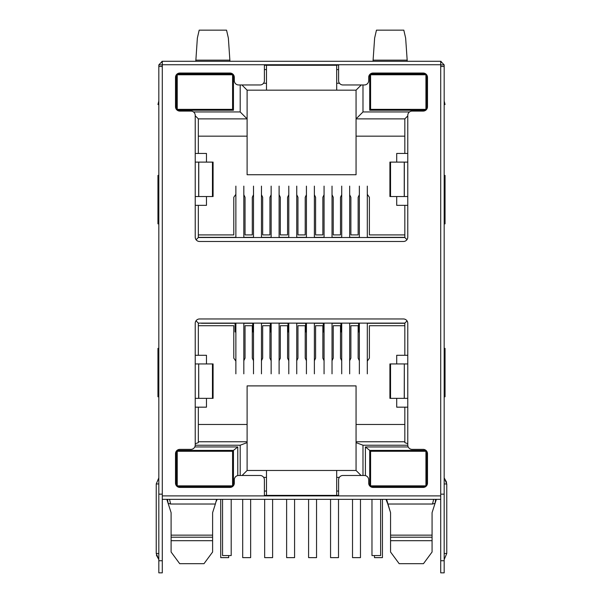 <?xml version="1.0" encoding="UTF-8"?>
<svg xmlns="http://www.w3.org/2000/svg" width="603" height="603" viewBox="0 0 603 603"><rect width="100%" height="100%" fill="white"/><g stroke="black" fill="none" stroke-linecap="round" stroke-linejoin="round"><path stroke-width="0.9" d="M213.161 510.937L215.377 504.018L212.61 512.663L212.61 537.22L171.101 537.22L171.101 512.663L168.116 503.339L170.641 504.018L215.377 504.018L216.598 499.352M171.101 551.677L171.101 540.68L171.101 552.016L179.709 563.684L203.995 563.684L212.61 552.016L212.61 540.68L171.101 540.68L171.101 535.147L212.61 535.147L212.61 551.677M432.072 551.677L432.072 540.68L432.072 552.016L423.464 563.684L399.178 563.684L390.563 552.016L390.563 540.68L390.563 551.677M386.576 499.352L390.563 512.663L390.563 535.147L432.072 535.147L432.072 540.68L390.563 540.68L390.563 535.147L390.563 537.22L432.072 537.22L432.072 512.663L435.057 503.339L432.072 512.663M369.729 110.221L425.763 110.221L369.729 110.221L369.729 74.553M425.763 73.905L370.415 73.905M426.796 109.113L426.796 75.021M233.444 110.221L177.237 110.221L233.444 110.221L233.444 74.772M176.377 74.772L176.377 109.362M232.585 73.905L177.237 73.905M339.459 83.244L336.693 83.244L336.693 90.164L356.064 90.164L361.25 84.97M409.505 111.954L362.983 111.954L362.983 84.97M240.19 84.97L240.19 111.954L193.495 111.954M336.693 83.244L336.693 65.26L264.4 65.26L266.481 65.26L266.481 83.244L263.541 83.244M237.77 475.571L237.77 446.944L194.784 446.944M263.662 477.388L266.481 477.388L266.481 495.372L264.4 495.372M195.221 445.218L240.19 445.218L240.19 475.481M362.983 475.481L362.983 445.218L407.779 445.218M361.076 475.481L356.064 470.468L336.693 470.468L336.693 477.388L339.338 477.388M336.693 477.388L336.693 495.372L266.481 495.372M408.216 446.944L365.403 446.944L365.403 475.609M362.983 111.954L356.064 118.874L356.064 90.164M407.771 115.927L404.832 118.874L356.064 118.874L356.064 136.165L404.832 136.165M404.832 118.874L404.832 153.456L407.771 153.456M407.771 205.344L404.832 205.344L404.832 237.514L406.98 239.662M404.832 237.514L198.342 237.514L196.088 239.76M198.342 237.514L198.342 205.344L195.229 205.344M195.229 153.456L198.342 153.456L198.342 118.874L195.229 115.761M198.342 118.874L247.109 118.874L240.19 111.954M198.342 136.165L247.109 136.165L247.109 90.164L241.924 84.97M247.109 90.164L266.481 90.164L266.481 83.244M176.377 485.686L176.377 451.097M177.026 450.403L233.444 450.403L237.77 446.944M233.444 450.403L233.444 485.686M336.693 470.468L247.109 470.468L242.097 475.481M266.481 470.468L266.481 477.388M247.109 470.468L247.109 442.625L240.19 445.218M206.467 398.349L206.467 407.168L198.342 407.168L198.342 442.625L195.229 443.793M247.109 442.625L247.109 441.758L198.342 441.758M198.342 407.168L195.229 407.168M195.229 355.288L198.342 355.288L198.342 323.118L196.02 320.796M198.342 323.118L404.832 323.118L407.055 320.902M404.832 323.118L404.832 355.288L407.771 355.288M407.771 407.168L404.832 407.168L404.832 442.625L407.771 443.725M404.832 441.758L356.064 441.758L356.064 442.625L362.983 445.218M356.064 470.468L356.064 442.625M369.729 485.905L369.729 450.403L365.403 446.944M369.729 450.403L425.974 450.403M426.796 451.345L426.796 485.438M396.706 162.109L396.706 153.456L404.832 153.456M404.832 205.344L396.706 205.344L396.706 196.525M396.706 363.933L396.706 355.288L404.832 355.288M404.832 407.168L396.706 407.168L396.706 398.349M198.342 153.456L206.467 153.456L206.467 162.109M206.467 196.525L206.467 205.344L198.342 205.344M198.342 355.288L206.467 355.288L206.467 363.933M247.109 136.165L247.109 174.734L356.064 174.734L356.064 136.165M332.027 360.707L333.233 358.167L333.233 325.71L340.499 325.71L340.499 358.167L341.713 360.707M314.382 360.707L315.595 358.167L315.595 325.71L322.861 325.71L322.861 358.167L324.067 360.707M296.744 360.707L297.957 358.167L297.957 325.71L305.216 325.71L305.216 358.167L306.43 360.707M288.792 360.707L287.578 358.167L287.578 325.71L280.312 325.71L280.312 358.167L279.106 360.707M271.146 360.707L269.94 358.167L269.94 325.71L262.674 325.71L262.674 358.167L261.461 360.707M253.509 360.707L252.295 358.167L252.295 325.71L245.037 325.71L245.037 358.167L243.823 360.707M235.871 361.107L233.791 358.167L233.791 325.71L198.342 325.71M367.302 361.107L369.383 358.167L369.383 325.71L404.832 325.71M349.665 360.707L350.878 358.167L350.878 325.71L358.137 325.71L358.137 358.167L359.35 360.707M336.693 90.164L266.481 90.164M338.6 495.372L336.693 495.372M171.101 512.663L168.116 503.339L167.513 499.352M168.116 503.339L167.001 499.864A8.646 8.646 0 0 0 166.82 499.352L167.724 502.126M176.377 463.375L177.237 463.375M233.444 463.375L232.585 463.375M232.336 486.727L177.486 486.727M232.585 473.754L233.444 473.754M176.377 473.754L177.237 473.754M247.109 441.758L247.109 385.897L356.064 385.897L356.064 441.758M247.109 424.467L198.342 424.467M404.832 424.467L356.064 424.467M369.729 473.754L370.589 473.754M426.796 473.754L425.937 473.754M370.664 486.727L425.514 486.727M425.937 463.375L426.796 463.375M369.729 463.375L370.589 463.375M444.177 455.597L444.177 64.913L440.718 64.913M390.013 510.937L387.797 504.018L432.532 504.018L435.057 503.339L435.66 499.352M436.353 499.352L436.173 499.864L436.353 499.352A8.646 8.646 0 0 0 436.173 499.864L435.057 503.339M367.302 194.332L369.383 197.271L369.383 234.914L404.832 234.914M198.342 234.914L233.791 234.914L233.791 197.271L235.871 194.332M253.509 194.739L252.295 197.271L252.295 234.914L245.037 234.914L245.037 197.271L243.823 194.739M271.146 194.739L269.94 197.271L269.94 234.914L262.674 234.914L262.674 197.271L261.461 194.739M288.792 194.739L287.578 197.271L287.578 234.914L280.312 234.914L280.312 197.271L279.106 194.739M306.43 194.739L305.216 197.271L305.216 234.914L297.957 234.914L297.957 197.271L296.744 194.739M324.067 194.739L322.861 197.271L322.861 234.914L315.595 234.914L315.595 197.271L314.382 194.739M341.713 194.739L340.499 197.271L340.499 234.914L333.233 234.914L333.233 197.271L332.027 194.739M359.35 194.739L358.137 197.271L358.137 234.914L350.878 234.914L350.878 197.271L349.665 194.739M217.178 499.352L216.213 501.379M387.797 504.018L385.995 499.352M204.907 485.86L177.237 485.86L177.237 451.27L232.585 451.27L232.585 485.86L204.907 485.86M231.198 499.352L231.198 555.559L222.552 555.559L222.552 499.352M398.259 485.86L370.589 485.86L370.589 451.27L425.937 451.27L425.937 485.86L398.259 485.86M380.621 499.352L380.621 555.559L371.976 555.559L371.976 499.352M243.823 323.118L243.823 373.83M235.871 373.83L235.871 323.118M228.688 555.559L228.688 557.632L220.736 557.632L220.736 499.352M279.106 323.118L279.106 373.83M271.146 373.83L271.146 323.118M272.616 499.352L272.616 557.632L264.664 557.632L264.664 499.352M261.461 323.118L261.461 373.83M253.509 373.83L253.509 323.118M250.652 499.352L250.652 557.632L242.7 557.632L242.7 499.352M314.382 323.118L314.382 373.83M306.43 373.83L306.43 323.118M316.545 499.352L316.545 557.632L308.593 557.632L308.593 499.352M367.302 323.118L367.302 373.83M359.35 373.83L359.35 323.118M374.486 555.559L374.486 557.632L382.438 557.632L382.438 499.352M296.744 323.118L296.744 373.83M288.792 373.83L288.792 323.118M294.581 499.352L294.581 557.632L286.629 557.632L286.629 499.352M349.665 323.118L349.665 373.83M341.713 373.83L341.713 323.118M360.473 499.352L360.473 557.632L352.521 557.632L352.521 499.352M332.027 323.118L332.027 373.83M324.067 373.83L324.067 323.118M338.509 499.352L338.509 557.632L330.557 557.632L330.557 499.352M201.523 323.118L234.657 323.118M367.302 323.291L404.832 323.291M359.35 323.291L358.137 323.118M349.665 323.291L358.137 323.291M341.713 323.291L340.499 323.118M332.027 323.291L340.499 323.291M324.067 323.291L322.861 323.118M314.382 323.291L322.861 323.291M306.43 323.291L305.216 323.118M296.744 323.291L305.216 323.291M288.792 323.291L287.578 323.118M279.106 323.291L287.578 323.291M271.146 323.291L269.94 323.118M261.461 323.291L269.94 323.291M253.509 323.291L252.295 323.118M243.823 323.291L252.295 323.291M235.871 323.291L201.432 323.291M235.871 331.936L235.087 331.936L235.087 323.291M253.509 331.936L252.732 331.936L252.732 323.291M271.146 331.936L270.37 331.936L270.37 323.291M288.792 331.936L288.008 331.936L288.008 323.291M306.43 331.936L305.653 331.936L305.653 323.291M324.067 331.936L323.291 331.936L323.291 323.291M341.713 331.936L340.929 331.936L340.929 323.291M359.35 331.936L358.574 331.936L358.574 323.291M296.744 237.514L296.744 186.123M288.792 186.123L288.792 237.514M367.302 237.514L367.302 186.123M359.35 186.123L359.35 237.514M349.665 237.514L349.665 186.123M341.713 186.123L341.713 237.514M314.382 237.514L314.382 186.123M306.43 186.123L306.43 237.514M279.106 237.514L279.106 186.123M271.146 186.123L271.146 237.514M243.823 237.514L243.823 186.123M235.871 186.123L235.871 237.514M332.027 237.514L332.027 186.123M324.067 186.123L324.067 237.514M261.461 237.514L261.461 186.123M253.509 186.123L253.509 237.514M198.342 237.341L235.871 237.341M243.823 237.341L253.509 237.341M261.461 237.341L271.146 237.341M279.106 237.341L288.792 237.341M296.744 237.341L306.43 237.341M314.382 237.341L324.067 237.341M332.027 237.341L341.713 237.341M349.665 237.341L359.35 237.341M367.302 237.341L404.832 237.341M204.907 109.362L177.237 109.362L177.237 74.772L232.585 74.772L232.585 109.362L204.907 109.362M398.259 109.362L370.589 109.362L370.589 74.772L425.937 74.772L425.937 109.362L398.259 109.362M232.585 75.458L233.444 75.458M176.377 75.458L177.237 75.458M425.937 75.458L426.796 75.458M369.729 75.458L370.589 75.458M264.4 65.086L338.6 65.086M426.796 83.244L425.937 83.244M370.589 83.244L369.729 83.244M233.444 83.244L232.585 83.244M177.237 83.244L176.377 83.244M444.177 553.479L446.77 553.479L444.177 559.531L446.77 553.479L446.77 483.96L444.177 483.96M368.275 61.28L373.016 61.28L368.275 61.28M411.992 61.28L407.251 61.28L405.646 38.117L403.814 30.15L376.453 30.15L374.629 38.117L373.016 61.28L411.992 61.28M234.725 61.28L229.984 61.28L229.864 60.149L195.869 60.149L197.354 38.117L199.186 30.15L226.547 30.15L228.371 38.125L229.864 60.149M158.823 455.597L158.823 333.67L158.823 477.9L156.23 483.953L156.23 553.479L158.823 553.479M212.452 162.109L212.452 196.525L213.085 196.525L213.085 162.109L195.229 162.109L195.229 115.414A4.327 4.327 0 0 0 190.902 111.088L179.837 111.088A4.327 4.327 0 0 1 175.511 106.761L175.511 77.365A4.327 4.327 0 0 1 179.837 73.038L229.984 73.038A4.327 4.327 0 0 1 234.311 77.365L234.311 80.651A4.327 4.327 0 0 0 238.637 84.97L260.081 84.97A4.327 4.327 0 0 0 264.4 80.651L264.4 64.74L162.282 64.74L162.282 66.466L158.823 66.466L158.823 494.159L162.282 494.159L162.282 495.892L440.718 495.892L440.718 499.352L162.282 499.352L162.282 572.85L158.823 572.85L158.823 483.96C158.823 476.769 158.823 476.769 158.823 483.96L156.23 483.96L158.823 477.9M158.823 175.42L157.956 175.42L157.956 223.849L158.823 223.849M158.823 101.055L157.956 104.515L158.823 104.515M158.823 348.368L157.956 348.368L157.956 396.789L158.823 396.789M407.771 363.933L407.771 323.291A4.327 4.327 0 0 0 403.452 318.964L199.548 318.964A4.327 4.327 0 0 0 195.229 323.291L195.229 363.933L198.681 363.933L198.681 398.349L195.229 398.349L195.229 445.044A4.327 4.327 0 0 1 190.902 449.371L179.837 449.371A4.327 4.327 0 0 0 175.511 453.69L175.511 483.093A4.327 4.327 0 0 0 179.837 487.412L229.984 487.412A4.327 4.327 0 0 0 234.311 483.093L234.311 479.807A4.327 4.327 0 0 1 238.637 475.481L260.081 475.481A4.327 4.327 0 0 1 264.4 479.807L264.4 495.719L338.6 495.719L338.6 479.807A4.327 4.327 0 0 1 342.919 475.481L364.363 475.481A4.327 4.327 0 0 1 368.689 479.807L368.689 483.093A4.327 4.327 0 0 0 373.016 487.412L423.163 487.412A4.327 4.327 0 0 0 427.489 483.093L427.489 453.69A4.327 4.327 0 0 0 423.163 449.371L412.098 449.371A4.327 4.327 0 0 1 407.771 445.044L407.771 398.349L404.319 398.349L404.319 363.933L407.771 363.933L407.771 398.349M440.718 495.892L440.718 64.74L338.6 64.74L338.6 80.651A4.327 4.327 0 0 0 342.919 84.97L364.363 84.97A4.327 4.327 0 0 0 368.689 80.651L368.689 77.365A4.327 4.327 0 0 1 373.016 73.038L423.163 73.038A4.327 4.327 0 0 1 427.489 77.365L427.489 106.761A4.327 4.327 0 0 1 423.163 111.088L412.098 111.088A4.327 4.327 0 0 0 407.771 115.414L407.771 237.167A4.327 4.327 0 0 1 403.452 241.486L199.548 241.486A4.327 4.327 0 0 1 195.229 237.167L195.229 162.109M404.244 398.349L404.319 363.933L404.244 398.349L389.915 398.349L389.915 363.933L404.244 363.933M407.771 162.109L404.319 162.109L404.319 196.525L404.319 162.109L389.915 162.109L389.915 196.525L407.771 196.525M212.452 196.525L198.681 196.525L198.681 162.109L198.681 196.525L195.229 196.525M162.282 499.352L162.282 495.892M198.681 363.933L198.756 398.349L198.681 363.933M212.452 363.933L212.452 398.349L213.085 398.349L213.085 363.933L198.756 363.933M212.452 398.349L198.756 398.349M440.68 66.466L444.177 66.466L444.177 494.159L440.718 494.159M440.718 499.352L440.718 560.745L444.177 560.745L444.177 494.159M440.718 560.745L440.718 572.85L444.177 572.85L444.177 560.745M162.282 64.74L162.282 61.28L440.718 61.28L440.718 64.74M264.4 64.74L338.6 64.74M195.869 60.149L195.749 61.28L191.008 61.28M440.718 61.28L444.177 64.913M162.282 61.28L158.823 64.913L158.823 293.887L158.823 133.881M158.823 494.159L158.823 488.973M162.32 66.466L162.282 64.913L158.823 64.913M158.823 333.67L158.823 293.887M162.282 66.466L162.282 494.159M444.177 101.055L445.044 104.515L444.177 104.515M444.177 348.368L445.044 348.368L445.044 396.789L444.177 396.789M444.177 175.42L445.044 175.42L445.044 223.849L444.177 223.849M264.4 69.579L266.481 69.579M264.4 491.046L266.481 491.046M336.693 491.046L338.6 491.046M336.693 69.579L338.6 69.579M169.533 499.352L170.641 504.018M176.377 457.534L177.237 457.534M232.585 457.534L233.444 457.534M233.444 479.596L232.585 479.596M177.237 479.596L176.377 479.596M233.444 454.082L232.585 454.082M177.237 454.082L176.377 454.082M369.729 479.596L370.589 479.596M425.937 479.596L426.796 479.596M426.796 457.534L425.937 457.534M370.589 457.534L369.729 457.534M369.729 454.082L370.589 454.082M425.937 454.082L426.796 454.082M432.532 504.018L433.64 499.352M176.377 483.041L177.237 483.041M232.585 483.041L233.444 483.041M426.796 483.041L425.937 483.041M370.589 483.041L369.729 483.041M195.229 398.349L195.229 363.933M198.756 196.525L198.756 162.109M404.244 162.109L404.244 196.525M390.548 363.933L390.548 398.349M390.548 162.109L390.548 196.525M407.131 60.149L373.136 60.149M158.823 560.745L162.282 560.745M161.958 61.31L162.282 63.647M441.042 61.31L440.718 63.647M167.001 499.864L166.82 499.352M446.77 483.96L444.177 477.9L446.589 482.227M156.23 553.479L158.823 559.531L156.403 555.19"/></g></svg>
